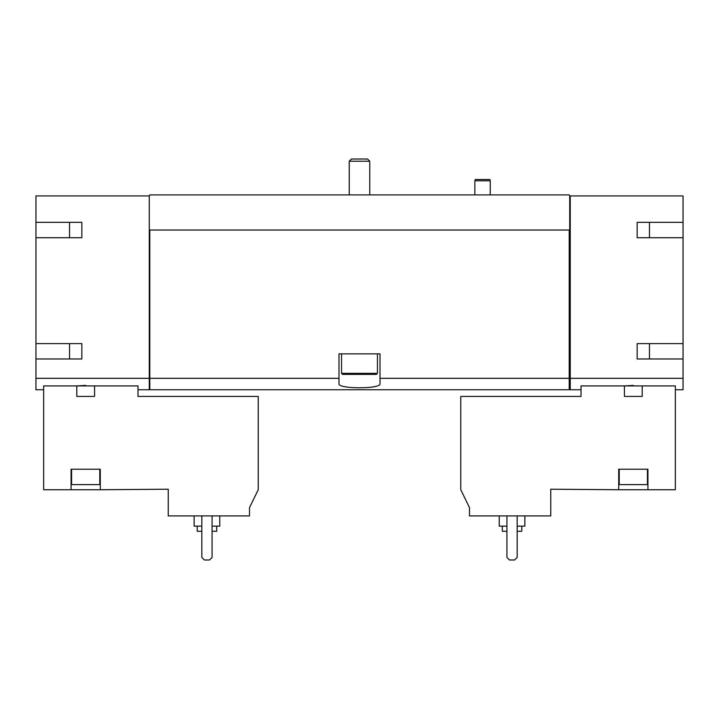 <?xml version="1.0" encoding="UTF-8"?>
<svg xmlns="http://www.w3.org/2000/svg" width="719" height="719" viewBox="0 0 719 719"><rect width="100%" height="100%" fill="white"/><g stroke="black" fill="none" stroke-linecap="round" stroke-linejoin="round"><path stroke-width="1.08" d="M69.536 222.342L69.536 237.719M69.536 343.601L69.536 358.988M168.237 515.891L249.511 515.891L249.511 507.614L258.229 489.738L258.229 396.421L137.985 396.421L137.985 385.923L43.643 385.923L43.643 489.738L71.073 489.738L71.073 469.228L100.3 469.228L100.3 489.738L168.237 489.226L168.237 515.891M81.84 222.342L81.84 237.719L81.84 222.342L35.95 222.342L35.95 195.928L149.273 195.928L149.273 389.752L137.985 389.752M149.273 378.32L35.95 378.32L35.95 389.752L43.643 389.752M94.566 385.923L94.566 396.421L76.807 396.421L76.807 385.923L85.687 385.393M469.489 515.891L550.763 515.891L550.763 489.226L618.7 489.738L618.7 469.228L647.927 469.228L647.927 489.738L675.357 489.738L675.357 385.923L581.015 385.923L581.015 396.421L460.771 396.421L460.771 489.738L469.489 507.614L469.489 515.891M633.313 385.393L624.434 385.923L624.434 396.421L642.193 396.421L642.193 385.923M647.927 489.738L618.7 489.738M149.273 195.928L149.786 194.903L569.214 194.903L569.727 195.928L683.05 195.928L683.05 222.342L637.16 222.342L637.16 237.719L683.05 237.719L683.05 343.601L637.16 343.601L637.16 358.988L683.05 358.988L683.05 378.32L570.239 378.32L570.239 389.752L581.015 389.752M683.05 378.32L683.05 389.752L675.357 389.752M649.464 222.342L649.464 237.719M649.464 343.601L649.464 358.988M81.84 237.719L35.95 237.719L35.95 343.601L81.84 343.601L81.84 358.988L35.95 358.988L35.95 378.32M338.991 378.32L149.786 378.32L149.786 389.752L569.214 389.752L569.214 378.32L380.009 378.32L380.009 353.856L338.991 353.856L338.991 383.73C337.472 389.132 381.483 389.141 380.009 383.73L380.009 378.32M569.214 378.32L569.214 230.026L149.786 230.026L149.786 378.32M570.239 195.928L570.239 378.32M149.273 230.026L149.786 230.026M569.214 230.026L569.727 230.026L569.727 195.928M683.05 237.719L683.05 222.342M683.05 358.988L683.05 343.601M570.239 377.331L569.214 377.331M35.95 358.988L35.95 343.601M35.95 237.719L35.95 222.342M149.786 377.331L149.273 377.331M637.16 222.342L637.16 237.719M637.16 343.601L637.16 358.988M81.84 343.601L81.84 358.988M506.922 515.891L506.922 557.423L509.483 559.984L514.606 559.984L517.177 557.423L517.177 515.891M502.302 526.146L502.302 531.278L506.922 531.278M517.177 531.278L521.787 531.278L521.787 526.146M499.229 515.891L499.229 526.146L506.922 526.146M517.177 526.146L524.861 526.146L524.861 515.891M647.415 469.228L647.415 484.615L619.212 484.615L619.212 469.228M71.073 489.738L100.3 489.738M99.788 469.228L99.788 484.615L71.585 484.615L71.585 469.228M201.823 515.891L201.823 557.423L204.394 559.984L209.517 559.984L212.078 557.423L212.078 515.891M197.213 526.146L197.213 531.278L201.823 531.278M212.078 531.278L216.698 531.278L216.698 526.146M194.139 515.891L194.139 526.146L201.823 526.146M212.078 526.146L219.771 526.146L219.771 515.891M474.873 194.903L474.873 180.802L490.25 180.802L490.25 194.903M474.873 180.802L475.214 179.525L489.909 179.525L490.25 180.802M351.447 159.016L367.553 159.016L369.755 161.218L349.245 161.218L351.447 159.016M349.245 194.903L349.245 161.218M377.448 373.341L341.552 373.341L342.577 374.374L376.423 374.374L377.448 373.341L377.448 353.856M341.552 373.341L341.552 353.856M570.239 388.673L569.214 388.673M149.786 388.673L149.273 388.673M369.755 194.903L369.755 161.218"/></g></svg>
